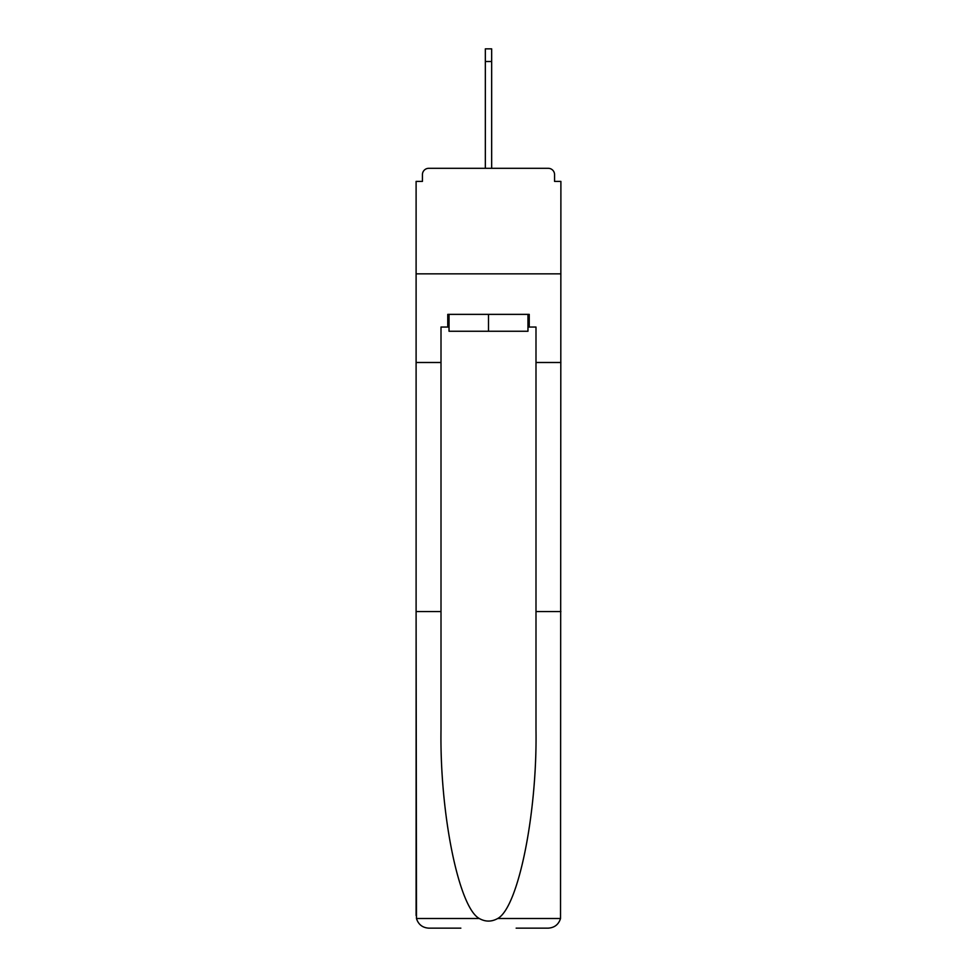 <?xml version="1.0" encoding="UTF-8"?>
<svg xmlns="http://www.w3.org/2000/svg" width="977" height="977" viewBox="0 0 977 977"><rect width="100%" height="100%" fill="white"/><g stroke="black" fill="none" stroke-linecap="round" stroke-linejoin="round"><path stroke-width="1.47" d="M516.149 928.15L548.231 928.15C554.509 927.723 558.612 924.511 560.529 918.514L560.896 181.404L554.57 181.404L554.57 174.651A6.326 6.326 0 0 0 548.231 168.313L428.769 168.313A6.326 6.326 0 0 0 422.43 174.651L422.43 181.404L416.104 181.404L416.104 273.841L560.896 273.841L416.104 273.841L416.104 362.491L441.006 362.491L441.006 729.636C439.699 813.511 458.75 907.486 479.304 918.514C485.422 921.934 491.553 921.934 497.696 918.514C518.25 907.486 537.301 813.511 535.994 729.636L535.994 327.039L529.241 327.039L529.241 314.374L447.759 314.374L447.759 327.039L449.029 327.039M554.57 181.404L554.57 174.651M548.231 168.313L521.425 168.313M455.575 168.313L428.769 168.313M422.43 174.651L422.43 181.404M449.029 314.374L449.029 331.252L527.971 331.252L527.971 314.374M488.5 314.374L488.5 331.252M441.006 611.553L416.104 611.553L416.471 918.514C418.388 924.511 422.491 927.723 428.769 928.15L460.851 928.15M416.104 915.486L416.104 362.491M560.896 362.491L535.994 362.491M447.759 327.039L441.006 327.039L441.006 362.491M560.896 611.553L535.994 611.553M527.971 327.039L529.241 327.039M485.337 61.514L485.337 48.85L491.663 48.85L491.663 61.514L485.337 61.514L485.337 168.313M491.663 61.514L491.663 168.313M416.471 918.514L479.304 918.514M497.696 918.514L560.529 918.514"/></g></svg>
